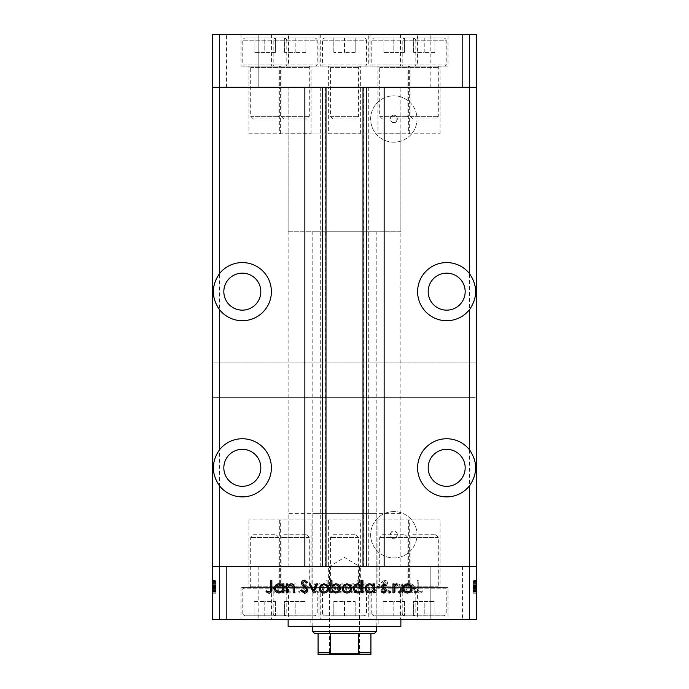 <?xml version="1.0" encoding="UTF-8"?>
<svg xmlns="http://www.w3.org/2000/svg" width="689" height="689" viewBox="0 0 689 689"><rect width="100%" height="100%" fill="white"/><g stroke="black" fill="none" stroke-linecap="round" stroke-linejoin="round"><path stroke-width="0.52" stroke-dasharray="3.44 2.58" d="M400.869 133.106L288.131 133.106L288.131 87.296L400.869 87.296L288.131 87.296L400.869 87.296L288.131 87.296L288.131 566.47L400.869 566.47L400.869 87.296L400.869 133.106L288.131 133.106L400.869 133.106L400.869 231.754L288.131 231.754L288.131 133.106L400.869 133.106M408.37 133.804L440.082 133.804L408.37 133.804L408.37 87.296L440.082 87.296L408.37 87.296L408.37 66.161L440.082 66.161L408.37 66.161M440.082 133.804L440.082 66.161M328.644 133.804L360.356 133.804L328.644 133.804L328.644 87.296L360.356 87.296L328.644 87.296L328.644 66.161L360.356 66.161L328.644 66.161M360.356 133.804L360.356 66.161M248.918 133.804L280.63 133.804L248.918 133.804L248.918 87.296L280.63 87.296L248.918 87.296L248.918 66.161L280.63 66.161L248.918 66.161M280.63 133.804L280.63 66.161M279.346 133.804L311.058 133.804L279.346 133.804L279.346 87.296L311.058 87.296L279.346 87.296L279.346 66.161L311.058 66.161L279.346 66.161M311.058 133.804L311.058 66.161M377.942 133.804L409.654 133.804L377.942 133.804L377.942 87.296L409.654 87.296L377.942 87.296L377.942 66.161L409.654 66.161L377.942 66.161M409.654 133.804L409.654 66.161M417.577 34.45L370.01 34.45L417.577 34.45L417.577 66.161L370.01 66.161L417.577 66.161M370.01 34.45L370.01 66.161M318.99 34.45L271.423 34.45L318.99 34.45L318.99 66.161L271.423 66.161L318.99 66.161M271.423 34.45L271.423 66.161M288.562 34.45L240.995 34.45L288.562 34.45L288.562 66.161L240.995 66.161L288.562 66.161M240.995 34.45L240.995 66.161M368.279 34.45L320.721 34.45L368.279 34.45L368.279 66.161L320.721 66.161L368.279 66.161M320.721 34.45L320.721 66.161M448.005 34.45L400.438 34.45L448.005 34.45L448.005 66.161L400.438 66.161L448.005 66.161M400.438 34.45L400.438 66.161M226.466 87.296L226.466 34.45L258.177 34.45L226.466 34.45L258.177 34.45L226.466 34.45L226.466 87.296L258.177 87.296L258.177 34.45L258.177 87.296L226.466 87.296M430.823 87.296L430.823 34.45L462.534 34.45L430.823 34.45L462.534 34.45L430.823 34.45L430.823 87.296L462.534 87.296L462.534 34.45L462.534 87.296L430.823 87.296M219.421 362.113L212.376 362.113L212.376 87.296L219.421 87.296L219.421 362.113L476.624 362.113L476.624 87.296L212.376 87.296L212.376 34.45L476.624 34.45L476.624 87.296L469.579 87.296L469.579 34.45M469.579 362.113L469.579 87.296L219.421 87.296L219.421 34.45M242.321 273.154A18.5 18.5 0 0 0 223.83 291.654A18.5 18.5 0 0 0 242.321 310.145A18.5 18.5 0 0 0 260.821 291.654A18.5 18.5 0 0 0 242.321 273.154M446.679 273.154A18.5 18.5 0 0 0 428.179 291.654A18.5 18.5 0 0 0 446.679 310.145A18.5 18.5 0 0 0 465.17 291.654A18.5 18.5 0 0 0 446.679 273.154M446.679 449.314A18.5 18.5 0 0 0 428.179 467.814A18.5 18.5 0 0 0 446.679 486.313A18.5 18.5 0 0 0 465.17 467.814A18.5 18.5 0 0 0 446.679 449.314M242.321 449.314A18.5 18.5 0 0 0 223.83 467.814A18.5 18.5 0 0 0 242.321 486.313A18.5 18.5 0 0 0 260.821 467.814A18.5 18.5 0 0 0 242.321 449.314M242.321 438.747A29.067 29.067 0 0 0 213.254 467.814A29.067 29.067 0 0 0 242.321 496.881A29.067 29.067 0 0 0 271.388 467.814A29.067 29.067 0 0 0 242.321 438.747M242.321 262.587A29.067 29.067 0 0 0 213.254 291.654A29.067 29.067 0 0 0 242.321 320.721A29.067 29.067 0 0 0 271.388 291.654A29.067 29.067 0 0 0 242.321 262.587M446.679 262.587A29.067 29.067 0 0 0 417.612 291.654A29.067 29.067 0 0 0 446.679 320.721A29.067 29.067 0 0 0 475.746 291.654A29.067 29.067 0 0 0 446.679 262.587M446.679 438.747A29.067 29.067 0 0 0 417.612 467.814A29.067 29.067 0 0 0 446.679 496.881A29.067 29.067 0 0 0 475.746 467.814A29.067 29.067 0 0 0 446.679 438.747M311.058 87.296L279.346 87.296L311.058 87.296M409.654 87.296L377.942 87.296L409.654 87.296M440.082 87.296L408.37 87.296L440.082 87.296M360.356 87.296L328.644 87.296L360.356 87.296M280.63 87.296L248.918 87.296L280.63 87.296M280.63 519.962L248.918 519.962L280.63 519.962L280.63 566.47L248.918 566.47L280.63 566.47L280.63 587.605L248.918 587.605L280.63 587.605M248.918 519.962L248.918 587.605M360.356 519.962L328.644 519.962L360.356 519.962L360.356 566.47L328.644 566.47L360.356 566.47L360.356 587.605L328.644 587.605L360.356 587.605M328.644 519.962L328.644 587.605M440.082 519.962L408.37 519.962L440.082 519.962L440.082 566.47L408.37 566.47L440.082 566.47L440.082 587.605L408.37 587.605L440.082 587.605M408.37 519.962L408.37 587.605M409.654 519.962L377.942 519.962L409.654 519.962L409.654 566.47L377.942 566.47L409.654 566.47L409.654 587.605L377.942 587.605L409.654 587.605M377.942 519.962L377.942 587.605M311.058 519.962L279.346 519.962L311.058 519.962L311.058 566.47L279.346 566.47L311.058 566.47L311.058 587.605L279.346 587.605L311.058 587.605M279.346 519.962L279.346 587.605M326 87.296L384.135 87.296L384.135 566.47L304.865 566.47L304.865 87.296L326 87.296M393.824 122.53A3.523 3.523 0 0 1 390.301 119.008A3.523 3.523 0 0 1 393.824 115.485C389.707 114.029 389.707 123.994 393.824 122.53C398.001 123.891 397.975 114.098 393.824 115.485A3.523 3.523 0 0 1 397.346 119.008A3.523 3.523 0 0 1 393.824 122.53M393.824 538.281A3.523 3.523 0 0 1 390.301 534.759A3.523 3.523 0 0 1 393.824 531.236C389.707 529.772 389.707 539.745 393.824 538.281C398.001 539.642 397.975 529.841 393.824 531.236A3.523 3.523 0 0 1 397.346 534.759A3.523 3.523 0 0 1 393.824 538.281M393.824 511.574A23.185 23.185 0 0 0 370.639 534.759A23.185 23.185 0 0 0 393.824 557.944A23.185 23.185 0 0 0 417.009 534.759A23.185 23.185 0 0 0 393.824 511.574A23.185 23.185 0 0 0 370.639 534.759A23.185 23.185 0 0 0 393.824 557.944A23.185 23.185 0 0 0 417.009 534.759A23.185 23.185 0 0 0 393.824 511.574M393.824 142.192A23.185 23.185 0 0 1 370.639 119.008A23.185 23.185 0 0 1 393.824 95.823A23.185 23.185 0 0 1 417.009 119.008A23.185 23.185 0 0 1 393.824 142.192A23.185 23.185 0 0 1 370.639 119.008A23.185 23.185 0 0 1 393.824 95.823A23.185 23.185 0 0 1 417.009 119.008A23.185 23.185 0 0 1 393.824 142.192M219.421 397.346L212.376 397.346L212.376 362.113L476.624 362.113L476.624 397.346L212.376 397.346L212.376 566.47L219.421 566.47L219.421 397.346L469.579 397.346L469.579 619.316L476.624 619.316L476.624 566.47L469.579 566.47L476.624 566.47L476.624 397.346L469.579 397.346M219.421 619.316L212.376 619.316L212.376 566.47L469.579 566.47L219.421 566.47L219.421 619.316L469.579 619.316M400.869 566.47L288.131 566.47L400.869 566.47L288.131 566.47L288.131 513.615L400.869 513.615L400.869 566.47M368.727 87.296L368.727 566.47M320.273 87.296L320.273 566.47M376.211 513.615L312.789 513.615L376.211 513.615L376.211 619.316L312.789 619.316L376.211 619.316M312.789 513.615L312.789 619.316M378.855 619.316L310.145 619.316L378.855 619.316L378.855 626.361L310.145 626.361L378.855 626.361M310.145 619.316L310.145 626.361M400.869 619.316L288.131 619.316L400.869 619.316M280.63 566.47L248.918 566.47L280.63 566.47M360.356 566.47L328.644 566.47L360.356 566.47M440.082 566.47L408.37 566.47L440.082 566.47M409.654 566.47L377.942 566.47L409.654 566.47M311.058 566.47L279.346 566.47L311.058 566.47M318.99 587.605L271.423 587.605L318.99 587.605L318.99 619.316L271.423 619.316L318.99 619.316M271.423 587.605L271.423 619.316M417.577 587.605L370.01 587.605L417.577 587.605L417.577 619.316L370.01 619.316L417.577 619.316M370.01 587.605L370.01 619.316M448.005 587.605L400.438 587.605L448.005 587.605L448.005 619.316L400.438 619.316L448.005 619.316M400.438 587.605L400.438 619.316M368.279 587.605L320.721 587.605L368.279 587.605L368.279 619.316L320.721 619.316L368.279 619.316M320.721 587.605L320.721 619.316M288.562 587.605L240.995 587.605L288.562 587.605L288.562 619.316L240.995 619.316L288.562 619.316M240.995 587.605L240.995 619.316M462.534 566.47L462.534 619.316L430.823 619.316L462.534 619.316L430.823 619.316L462.534 619.316L462.534 566.47L430.823 566.47L430.823 619.316L430.823 566.47L462.534 566.47M258.177 566.47L258.177 619.316L226.466 619.316L258.177 619.316L226.466 619.316L258.177 619.316L258.177 566.47L226.466 566.47L226.466 619.316L226.466 566.47L258.177 566.47M215.898 584.031L215.898 592.893L212.376 592.893L212.376 583.721L212.376 593.048L212.376 580.241L212.376 593.212L212.376 580.241L212.376 593.048L212.376 583.721L212.376 592.893L215.898 592.893L215.898 583.884L212.376 583.884L215.898 583.884L215.898 585.211L212.376 585.211L215.898 585.211L215.898 583.721L212.376 583.721L215.898 583.721L215.898 588.415L212.376 588.415L212.376 584.832L212.376 591.946L212.376 580.56L212.376 593.212L212.376 584.832L212.376 591.946L212.376 584.832L212.376 591.946L212.376 584.832L212.376 591.946L212.376 584.832L212.376 591.946L212.376 584.832L212.376 591.946L212.376 584.832L212.376 591.946L212.376 588.406L215.898 588.415L215.898 593.048L212.376 593.048L215.898 593.048L215.898 592.023L212.376 592.023L215.898 592.023L215.898 590.998L212.376 590.998L215.898 590.998L215.898 593.048L215.898 585.211L212.376 585.211L215.898 585.211L215.898 583.721L212.376 584.031M473.102 584.031L473.102 592.893L476.624 592.893L476.624 583.721L476.624 593.048L476.624 580.241L476.624 593.212L476.624 580.241L476.624 593.048L476.624 583.721L476.624 592.893L473.102 592.893L473.102 583.884L476.624 583.884L473.102 583.884L473.102 585.211L476.624 585.211L473.102 585.211L473.102 583.721L476.624 583.721L473.102 583.721L473.102 588.415L476.624 588.415L476.624 584.832L476.624 591.946L476.624 580.56L476.624 593.212L476.624 584.832L476.624 591.946L476.624 584.832L476.624 591.946L476.624 584.832L476.624 591.946L476.624 584.832L476.624 591.946L476.624 584.832L476.624 591.946L476.624 584.832L476.624 591.946L476.624 588.406L473.102 588.415L473.102 593.048L476.624 593.048L473.102 593.048L473.102 592.023L476.624 592.023L473.102 592.023L473.102 590.998L476.624 590.998L473.102 590.998L473.102 593.048L473.102 585.211L476.624 585.211L473.102 585.211L473.102 583.721L476.624 584.031M401.48 592.893L402.591 592.893L402.591 583.884L401.48 583.884L401.48 585.504L398.053 583.721C395.572 584.126 394.452 585.641 394.685 588.294L394.685 592.893L395.787 592.893L395.925 586.606L398.251 584.832L401.308 587.217L401.48 592.893L402.591 592.893L402.591 583.884L401.48 583.884L401.48 585.504L398.053 583.721C395.572 584.126 394.452 585.641 394.685 588.294L394.685 592.893L395.787 592.893L395.925 586.606L398.251 584.832L401.308 587.217L401.48 592.893M381.086 589.87C381.336 591.937 382.516 593.048 384.608 593.212L388.363 590.516L387.321 589.887L384.608 591.946L382.197 589.853L382.636 588.647L386.882 585.004L387.571 583.127C387.382 581.318 386.365 580.362 384.531 580.241L381.25 582.334L382.249 583.092L384.651 581.507L386.46 583.075L381.086 589.87C381.336 591.937 382.516 593.048 384.608 593.212L388.363 590.516L387.321 589.887L384.608 591.946L382.197 589.853L382.636 588.647L386.882 585.004L387.571 583.127C387.382 581.318 386.365 580.362 384.531 580.241L381.25 582.334L382.249 583.092L384.651 581.507L386.46 583.075L381.086 589.87M375.557 592.893L379.82 583.884L378.623 583.884L375.634 590.439L372.646 583.884L371.44 583.884L375.557 592.893L379.82 583.884L378.623 583.884L375.634 590.439L372.646 583.884L371.44 583.884L375.557 592.893M369.709 588.415L368.469 585.211L365.032 583.721L361.613 585.211L360.381 588.415C360.64 591.265 362.19 592.807 365.032 593.048C367.883 592.816 369.442 591.265 369.709 588.415L368.469 585.211L365.032 583.721L361.613 585.211L360.381 588.415C360.64 591.265 362.19 592.807 365.032 593.048C367.883 592.816 369.442 591.265 369.709 588.415M346.782 588.415L345.542 585.211L342.114 583.721L338.687 585.211L337.455 588.415C337.713 591.265 339.272 592.807 342.114 593.048C344.965 592.816 346.515 591.265 346.782 588.415L345.542 585.211L342.114 583.721L338.687 585.211L337.455 588.415C337.713 591.265 339.272 592.807 342.114 593.048C344.965 592.816 346.515 591.265 346.782 588.415M315.476 585.547L315.476 583.884L314.373 583.884L314.373 592.893L315.476 592.893L315.476 591.334L319.162 593.048C322.021 592.79 323.589 591.222 323.856 588.363C323.563 585.521 321.987 583.971 319.128 583.721L315.476 585.547L315.476 583.884L314.373 583.884L314.373 592.893L315.476 592.893L315.476 591.334L319.162 593.048C322.021 592.79 323.589 591.222 323.856 588.363C323.563 585.521 321.987 583.971 319.128 583.721L315.476 585.547M273.507 593.048L274.532 592.023L273.507 590.998L272.474 592.023L273.507 593.048L274.532 592.023L273.507 590.998L272.474 592.023L273.507 593.048M286.228 588.415L284.996 585.211L281.56 583.721L278.141 585.211L276.9 588.415C277.167 591.265 278.718 592.807 281.56 593.048C284.411 592.816 285.969 591.265 286.228 588.415L284.996 585.211L281.56 583.721L278.141 585.211L276.9 588.415C277.167 591.265 278.718 592.807 281.56 593.048C284.411 592.816 285.969 591.265 286.228 588.415M289.475 593.048L290.5 592.023L289.475 590.998L288.441 592.023L289.475 593.048L290.5 592.023L289.475 590.998L288.441 592.023L289.475 593.048M294.926 592.893L296.029 592.893L296.029 583.884L294.926 583.884L294.926 585.211L292.73 583.721L291.766 584.031L292.369 584.987L292.937 584.832L294.728 586.77L294.926 592.893L296.029 592.893L296.029 583.884L294.926 583.884L294.926 585.211L292.73 583.721L291.766 584.031L294.728 586.77L294.926 592.893M299.276 593.048L300.301 592.023L299.276 590.998L298.242 592.023L299.276 593.048L300.301 592.023L299.276 590.998L298.242 592.023L299.276 593.048M307.415 586.089L305.141 583.721L302.833 585.004L303.582 585.779L305.141 584.832L306.312 586.046L303.091 589.052L302.669 590.447L305.313 593.048L307.888 591.834L307.156 590.998L305.373 591.946L303.78 590.49L307.001 587.476L307.415 586.089L305.141 583.721L302.833 585.004L303.582 585.779L305.141 584.832L306.312 586.046L303.091 589.052L302.669 590.447L305.313 593.048L307.888 591.834L307.156 590.998L305.373 591.946L303.78 590.49L307.001 587.476L307.415 586.089M327.18 585.624L327.18 580.241L326.069 580.241L326.069 592.893L327.18 592.893L327.18 591.334L330.858 593.048C333.726 592.79 335.285 591.222 335.56 588.363C335.259 585.521 333.683 583.971 330.823 583.721L327.18 585.624L327.18 580.241L326.069 580.241L326.069 592.893L327.18 592.893L327.18 591.334L330.858 593.048C333.726 592.79 335.285 591.222 335.56 588.363C335.259 585.521 333.683 583.971 330.823 583.721L327.18 585.624M357.057 591.222L357.057 592.893L358.168 592.893L358.168 580.241L357.057 580.241L357.057 585.512L353.379 583.721C350.52 583.988 348.953 585.547 348.677 588.406C348.97 591.257 350.555 592.798 353.414 593.048L357.057 591.222L357.057 592.893L358.168 592.893L358.168 580.241L357.057 580.241L357.057 585.512L353.379 583.721C350.52 583.988 348.953 585.547 348.677 588.406C348.97 591.257 350.555 592.798 353.414 593.048L357.057 591.222M406.226 585.547L406.226 583.884L405.115 583.884L405.115 592.893L406.226 592.893L406.226 591.334L409.903 593.048C412.771 592.79 414.339 591.222 414.606 588.363C414.313 585.521 412.728 583.971 409.869 583.721L406.226 585.547L406.226 583.884L405.115 583.884L405.115 592.893L406.226 592.893L406.226 591.334L409.903 593.048C412.771 592.79 414.339 591.222 414.606 588.363C414.313 585.521 412.728 583.971 409.869 583.721L406.226 585.547M419.945 591.946C418.516 591.489 417.947 590.43 418.24 588.768L418.24 580.56L417.138 580.56L417.138 588.888C416.793 591.36 417.758 592.798 420.006 593.212L422.986 591.782L422.331 590.835L419.945 591.946C418.516 591.489 417.947 590.43 418.24 588.768L418.24 580.56L417.138 580.56L417.138 588.888C416.793 591.36 417.758 592.798 420.006 593.212L422.986 591.782L422.331 590.835L419.945 591.946M288.131 626.361L400.869 626.361M400.869 513.615L288.131 513.615M281.568 591.946C279.398 591.765 278.21 590.585 278.012 588.415C278.21 586.244 279.398 585.047 281.568 584.832C283.739 585.047 284.927 586.244 285.125 588.415C284.919 590.585 283.739 591.765 281.568 591.946C279.398 591.765 278.21 590.585 278.012 588.415C278.21 586.244 279.398 585.047 281.568 584.832C283.739 585.047 284.927 586.244 285.125 588.415C284.919 590.585 283.739 591.765 281.568 591.946M319.119 591.946C316.897 591.773 315.683 590.594 315.476 588.406C315.674 586.193 316.888 585.004 319.11 584.832C321.298 585.013 322.512 586.193 322.753 588.372C322.512 590.551 321.298 591.739 319.119 591.946C316.897 591.773 315.683 590.594 315.476 588.406C315.674 586.193 316.888 585.004 319.11 584.832C321.298 585.013 322.512 586.193 322.753 588.372C322.512 590.551 321.298 591.739 319.119 591.946M330.815 591.946C328.601 591.773 327.387 590.594 327.18 588.406C327.378 586.193 328.584 585.004 330.806 584.832C333.002 585.013 334.217 586.193 334.449 588.372C334.208 590.551 333.002 591.739 330.815 591.946C328.601 591.773 327.387 590.594 327.18 588.406C327.378 586.193 328.584 585.004 330.806 584.832C333.002 585.013 334.217 586.193 334.449 588.372C334.208 590.551 333.002 591.739 330.815 591.946M342.114 591.946C339.944 591.765 338.764 590.585 338.557 588.415C338.764 586.244 339.944 585.047 342.114 584.832C344.285 585.047 345.473 586.244 345.671 588.415C345.473 590.585 344.285 591.765 342.114 591.946C339.944 591.765 338.764 590.585 338.557 588.415C338.764 586.244 339.944 585.047 342.114 584.832C344.285 585.047 345.473 586.244 345.671 588.415C345.473 590.585 344.285 591.765 342.114 591.946M353.405 584.832C355.627 584.995 356.842 586.175 357.057 588.372C356.859 590.576 355.645 591.773 353.423 591.946C351.235 591.765 350.021 590.585 349.788 588.406C350.021 586.227 351.226 585.039 353.405 584.832C355.627 584.995 356.842 586.175 357.057 588.372C356.859 590.576 355.645 591.773 353.423 591.946C351.235 591.765 350.021 590.585 349.788 588.406C350.021 586.227 351.226 585.039 353.405 584.832M365.041 591.946C362.87 591.765 361.682 590.585 361.484 588.415C361.682 586.244 362.87 585.047 365.041 584.832C367.211 585.047 368.4 586.244 368.598 588.415C368.4 590.585 367.211 591.765 365.041 591.946C362.87 591.765 361.682 590.585 361.484 588.415C361.682 586.244 362.87 585.047 365.041 584.832C367.211 585.047 368.4 586.244 368.598 588.415C368.4 590.585 367.211 591.765 365.041 591.946M409.869 591.946C407.647 591.773 406.432 590.594 406.226 588.406C406.424 586.193 407.638 585.004 409.86 584.832C412.048 585.013 413.262 586.193 413.495 588.372C413.262 590.551 412.048 591.739 409.869 591.946C407.647 591.773 406.432 590.594 406.226 588.406C406.424 586.193 407.638 585.004 409.86 584.832C412.048 585.013 413.262 586.193 413.495 588.372C413.262 590.551 412.048 591.739 409.869 591.946M414.468 592.023L415.493 590.998L416.526 592.023L415.493 593.048L414.468 592.023M404.004 585.211L407.44 583.721L410.859 585.211L412.1 588.415C411.833 591.265 410.282 592.807 407.44 593.048C404.589 592.816 403.031 591.265 402.772 588.415L404.004 585.211M407.432 591.946C409.602 591.765 410.79 590.585 410.988 588.415C410.79 586.244 409.602 585.047 407.432 584.832C405.261 585.047 404.073 586.244 403.875 588.415C404.081 590.585 405.261 591.765 407.432 591.946M398.5 592.023L399.525 590.998L400.559 592.023L399.525 593.048L398.5 592.023M392.971 592.893L392.971 583.884L394.074 583.884L394.074 585.211L396.27 583.721L397.234 584.031L394.272 586.77L394.074 592.893L392.971 592.893M388.699 592.023L389.724 590.998L390.758 592.023L389.724 593.048L388.699 592.023M383.859 583.721L386.167 585.004L385.418 585.779L383.859 584.832L382.688 586.046L385.909 589.052L386.331 590.447L383.687 593.048L381.112 591.834L381.844 590.998L383.627 591.946L385.22 590.49L381.999 587.476L381.585 586.089L383.859 583.721M373.524 583.884L374.627 583.884L374.627 592.893L373.524 592.893L373.524 591.334L369.838 593.048C366.979 592.79 365.411 591.222 365.144 588.363C365.437 585.521 367.013 583.971 369.872 583.721L373.524 585.547L373.524 583.884M369.881 591.946C372.103 591.773 373.317 590.594 373.524 588.406C373.326 586.193 372.112 585.004 369.89 584.832C367.702 585.013 366.488 586.193 366.247 588.372C366.488 590.551 367.702 591.739 369.881 591.946M361.82 580.241L362.931 580.241L362.931 592.893L361.82 592.893L361.82 591.334L358.142 593.048C355.274 592.79 353.715 591.222 353.44 588.363C353.741 585.521 355.317 583.971 358.177 583.721L361.82 585.624L361.82 580.241M358.185 591.946C360.399 591.773 361.613 590.594 361.82 588.406C361.622 586.193 360.416 585.004 358.194 584.832C355.998 585.013 354.783 586.193 354.551 588.372C354.792 590.551 355.998 591.739 358.185 591.946M343.458 585.211L346.886 583.721L350.313 585.211L351.545 588.415C351.287 591.265 349.728 592.807 346.886 593.048C344.035 592.816 342.485 591.265 342.218 588.415L343.458 585.211M346.886 591.946C349.056 591.765 350.236 590.585 350.443 588.415C350.236 586.244 349.056 585.047 346.886 584.832C344.715 585.047 343.527 586.244 343.329 588.415C343.527 590.585 344.715 591.765 346.886 591.946M331.943 592.893L330.832 592.893L330.832 580.241L331.943 580.241L331.943 585.512L335.621 583.721C338.48 583.988 340.047 585.547 340.323 588.406C340.03 591.257 338.445 592.798 335.586 593.048L331.943 591.222L331.943 592.893M335.595 584.832C333.373 584.995 332.158 586.175 331.943 588.372C332.141 590.576 333.355 591.773 335.577 591.946C337.765 591.765 338.979 590.585 339.212 588.406C338.979 586.227 337.774 585.039 335.595 584.832M320.531 585.211L323.968 583.721L327.387 585.211L328.619 588.415C328.36 591.265 326.81 592.807 323.968 593.048C321.117 592.816 319.558 591.265 319.291 588.415L320.531 585.211M323.959 591.946C326.13 591.765 327.318 590.585 327.516 588.415C327.318 586.244 326.13 585.047 323.959 584.832C321.789 585.047 320.6 586.244 320.402 588.415C320.6 590.585 321.789 591.765 323.959 591.946M313.288 592.893L309.18 583.884L310.377 583.884L313.366 590.439L316.354 583.884L317.56 583.884L313.288 592.893M304.392 593.212L300.637 590.516L301.679 589.887L304.392 591.946L306.803 589.853L306.364 588.647L302.118 585.004L301.429 583.127C301.618 581.318 302.635 580.362 304.469 580.241L307.75 582.334L306.751 583.092L304.349 581.507L302.54 583.075L307.914 589.87C307.664 591.937 306.484 593.048 304.392 593.212M286.409 592.893L286.409 583.884L287.52 583.884L287.52 585.504L290.947 583.721C293.428 584.126 294.548 585.641 294.315 588.294L294.315 592.893L293.213 592.893L293.075 586.606L290.749 584.832L287.692 587.217L287.52 592.893L286.409 592.893M282.774 583.884L283.885 583.884L283.885 592.893L282.774 592.893L282.774 591.334L279.097 593.048C276.229 592.79 274.661 591.222 274.394 588.363C274.687 585.521 276.272 583.971 279.131 583.721L282.774 585.547L282.774 583.884M279.131 591.946C281.353 591.773 282.568 590.594 282.774 588.406C282.576 586.193 281.362 585.004 279.14 584.832C276.952 585.013 275.738 586.193 275.505 588.372C275.738 590.551 276.952 591.739 279.131 591.946M270.76 588.768L270.76 580.56L271.862 580.56L271.862 588.888C272.207 591.36 271.242 592.798 268.994 593.212L266.014 591.782L266.669 590.835L269.054 591.946C270.484 591.489 271.053 590.43 270.76 588.768M473.102 586.046L473.102 593.048L473.102 588.406L476.624 588.415L473.102 588.415L473.102 584.832L476.624 584.832L473.102 584.832L476.624 584.832L473.102 584.832L473.102 586.046L476.624 586.046M473.102 590.49L473.102 583.721L473.102 593.048L473.102 588.363L473.102 591.946L476.624 591.946L473.102 591.946L473.102 590.49L476.624 590.49M473.102 592.023L476.624 592.023L473.102 592.023M473.102 585.779L473.102 593.048L476.624 593.048L473.102 593.048L476.624 593.048L473.102 593.048L476.624 593.048L473.102 593.048L473.102 588.363L476.624 588.363L473.102 588.372L473.102 583.721L476.624 583.721L473.102 583.721L473.102 585.004L476.624 584.987L473.102 585.004L473.102 585.779L476.624 585.779M473.102 586.77L476.624 586.77M473.102 590.998L476.624 590.998L473.102 590.998M473.102 586.856L476.624 586.856M473.102 587.786L476.624 587.786M473.102 589.052L476.624 589.052M473.102 590.447L476.624 590.447L473.102 590.439L473.102 583.884L476.624 583.884L473.102 583.884L476.624 583.884L473.102 583.884L473.102 590.439M473.102 591.834L476.624 591.834M473.102 591.222L473.102 581.507L473.102 593.212L473.102 583.721L473.102 591.946L473.102 584.832L473.102 589.638L476.624 589.638L473.102 589.638L473.102 592.893L476.624 592.893L473.102 592.893L476.624 592.893L473.102 592.893L476.624 592.893L473.102 592.893L473.102 580.241L476.624 580.241L473.102 580.241L476.624 580.241L473.102 580.241L473.102 585.512L476.624 585.512L473.102 585.504L473.102 583.721L476.624 583.721L473.102 583.721L473.102 585.211L473.102 583.721L476.624 583.721L473.102 583.721L473.102 588.406L476.624 588.406L473.102 588.406L473.102 584.832L473.102 588.372L476.624 588.363L473.102 588.372L473.102 591.946L476.624 591.946L473.102 591.946L473.102 588.406L476.624 588.415L473.102 588.415L473.102 593.048L473.102 585.211L476.624 585.211L473.102 585.211L473.102 591.946L473.102 584.832L476.624 584.832L473.102 584.832L473.102 588.415L476.624 588.415L473.102 588.406L473.102 593.048L476.624 593.048L473.102 593.048L473.102 591.222L476.624 591.222M473.102 588.707L476.624 588.707M473.102 587.476L476.624 587.476M473.102 586.089L476.624 586.089M473.102 591.334L473.102 583.721L473.102 592.893L473.102 583.721L473.102 592.893L473.102 583.884L473.102 592.893L473.102 591.334L476.624 591.334M473.102 585.547L476.624 585.547L473.102 585.547M473.102 585.624L476.624 585.624M473.102 590.835L473.102 591.946L476.624 591.946L473.102 591.946L476.624 591.946L473.102 591.946L473.102 588.406L476.624 588.415L473.102 588.415L476.624 588.415L473.102 588.415L473.102 584.832L476.624 584.832L473.102 584.832L476.624 584.832L473.102 584.832L473.102 588.372L476.624 588.372L473.102 588.363L473.102 591.946L476.624 591.946L473.102 591.946L473.102 580.56L476.624 580.56L473.102 580.56L473.102 593.212L476.624 593.212L473.102 593.212L473.102 591.782L476.624 591.782L473.102 591.765L473.102 590.835L476.624 590.835M473.102 585.211L476.624 585.211M473.102 592.893L476.624 592.893L473.102 592.893M473.102 583.884L476.624 583.884L473.102 583.884M473.102 590.516L476.624 590.516M473.102 589.887L476.624 589.887L473.102 589.862M473.102 588.647L476.624 588.647L473.102 588.656M473.102 585.004L476.624 585.004M473.102 580.241L473.102 583.092L476.624 583.127L473.102 583.092L473.102 580.241L476.624 580.241M473.102 582.334L476.624 582.334M473.102 581.507L476.624 581.507M473.102 583.075L476.624 583.075M473.102 584.668L476.624 584.668M473.102 585.891L476.624 585.891M473.102 583.721L476.624 583.721L473.102 583.721M473.102 586.606L476.624 586.606M473.102 587.217L476.624 587.217M473.102 593.048L476.624 593.048M473.102 588.406L476.624 588.406M473.102 588.372L476.624 588.372M215.898 586.046L215.898 593.048L215.898 588.406L212.376 588.415L215.898 588.415L215.898 584.832L212.376 584.832L215.898 584.832L212.376 584.832L215.898 584.832L215.898 586.046L212.376 586.046M215.898 590.49L215.898 583.721L215.898 593.048L215.898 588.363L215.898 591.946L212.376 591.946L215.898 591.946L215.898 590.49L212.376 590.49M215.898 592.023L212.376 592.023L215.898 592.023M215.898 585.779L215.898 593.048L212.376 593.048L215.898 593.048L212.376 593.048L215.898 593.048L212.376 593.048L215.898 593.048L215.898 588.363L212.376 588.363L215.898 588.372L215.898 583.721L212.376 583.721L215.898 583.721L215.898 585.004L212.376 584.987L215.898 585.004L215.898 585.779L212.376 585.779M215.898 586.77L212.376 586.77M215.898 590.998L212.376 590.998L215.898 590.998M215.898 586.856L212.376 586.856M215.898 587.786L212.376 587.786M215.898 589.052L212.376 589.052M215.898 590.447L212.376 590.447L215.898 590.439L215.898 583.884L212.376 583.884L215.898 583.884L212.376 583.884L215.898 583.884L215.898 590.439M215.898 591.834L212.376 591.834M215.898 591.222L215.898 581.507L215.898 593.212L215.898 583.721L215.898 591.946L215.898 584.832L215.898 589.638L212.376 589.638L215.898 589.638L215.898 592.893L212.376 592.893L215.898 592.893L212.376 592.893L215.898 592.893L212.376 592.893L215.898 592.893L215.898 580.241L212.376 580.241L215.898 580.241L212.376 580.241L215.898 580.241L215.898 585.512L212.376 585.512L215.898 585.504L215.898 583.721L212.376 583.721L215.898 583.721L215.898 585.211L215.898 583.721L212.376 583.721L215.898 583.721L215.898 588.406L212.376 588.406L215.898 588.406L215.898 584.832L215.898 588.372L212.376 588.363L215.898 588.372L215.898 591.946L212.376 591.946L215.898 591.946L215.898 588.406L212.376 588.415L215.898 588.415L215.898 593.048L215.898 585.211L212.376 585.211L215.898 585.211L215.898 591.946L215.898 584.832L212.376 584.832L215.898 584.832L215.898 588.415L212.376 588.415L215.898 588.406L215.898 593.048L212.376 593.048L215.898 593.048L215.898 591.222L212.376 591.222M215.898 588.707L212.376 588.707M215.898 587.476L212.376 587.476M215.898 586.089L212.376 586.089M215.898 591.334L215.898 583.721L215.898 592.893L215.898 583.721L215.898 592.893L215.898 583.884L215.898 592.893L215.898 591.334L212.376 591.334M215.898 585.547L212.376 585.547L215.898 585.547M215.898 585.624L212.376 585.624M215.898 590.835L215.898 591.946L212.376 591.946L215.898 591.946L212.376 591.946L215.898 591.946L215.898 588.406L212.376 588.415L215.898 588.415L212.376 588.415L215.898 588.415L215.898 584.832L212.376 584.832L215.898 584.832L212.376 584.832L215.898 584.832L215.898 588.372L212.376 588.372L215.898 588.363L215.898 591.946L212.376 591.946L215.898 591.946L215.898 580.56L212.376 580.56L215.898 580.56L215.898 593.212L212.376 593.212L215.898 593.212L215.898 591.782L212.376 591.782L215.898 591.765L215.898 590.835L212.376 590.835M215.898 585.211L212.376 585.211M215.898 592.893L212.376 592.893L215.898 592.893M215.898 583.884L212.376 583.884L215.898 583.884M215.898 590.516L212.376 590.516M215.898 589.887L212.376 589.887L215.898 589.862M215.898 588.647L212.376 588.647L215.898 588.656M215.898 585.004L212.376 585.004M215.898 580.241L215.898 583.092L212.376 583.127L215.898 583.092L215.898 580.241L212.376 580.241M215.898 582.334L212.376 582.334M215.898 581.507L212.376 581.507M215.898 583.075L212.376 583.075M215.898 584.668L212.376 584.668M215.898 585.891L212.376 585.891M215.898 583.721L212.376 583.721L215.898 583.721M215.898 586.606L212.376 586.606M215.898 587.217L212.376 587.217M215.898 593.048L212.376 593.048M215.898 588.406L212.376 588.406M215.898 588.372L212.376 588.372M253.397 534.759L276.16 534.759L253.397 534.759L250.684 537.472L250.684 586.201A1.412 1.412 0 0 1 249.272 587.605L280.277 587.605L249.272 587.605M276.16 534.759L278.873 537.472L278.873 586.201A1.412 1.412 0 0 0 280.277 587.605M278.873 537.472L250.684 537.472L278.873 537.472M285.599 587.605L243.958 587.605L285.599 587.605L286.796 588.802L242.761 588.802L242.761 612.977L286.796 612.977L242.761 612.977A2.816 2.816 0 0 0 245.577 615.794L283.98 615.794L245.577 615.794M243.958 587.605L242.761 588.802L286.796 588.802L286.796 612.977A2.816 2.816 0 0 1 283.98 615.794M264.774 615.794L254.095 615.794L275.454 615.794L264.774 615.794L264.774 601.419L275.454 601.419L264.774 601.419L264.774 615.794M275.454 601.419L275.454 615.794L275.454 601.419M254.095 601.419L264.774 601.419L254.095 601.419L254.095 615.794L254.095 601.419M412.84 534.759L435.603 534.759L412.84 534.759L410.127 537.472L410.127 586.201A1.412 1.412 0 0 1 408.723 587.605L439.728 587.605L408.723 587.605M435.603 534.759L438.316 537.472L438.316 586.201A1.412 1.412 0 0 0 439.728 587.605M438.316 537.472L410.127 537.472L438.316 537.472M445.042 587.605L403.401 587.605L445.042 587.605L446.239 588.802L402.204 588.802L402.204 612.977L446.239 612.977L402.204 612.977A2.816 2.816 0 0 0 405.02 615.794L443.423 615.794L405.02 615.794M403.401 587.605L402.204 588.802L446.239 588.802L446.239 612.977A2.816 2.816 0 0 1 443.423 615.794M424.226 615.794L434.905 615.794L424.226 615.794L424.226 601.419L434.905 601.419L424.226 601.419L424.226 615.794M434.905 601.419L434.905 615.794L434.905 601.419M413.546 601.419L424.226 601.419L413.546 601.419L413.546 615.794L413.546 601.419M333.123 534.759L355.877 534.759L333.123 534.759L330.41 537.472L330.41 586.201A1.412 1.412 0 0 1 328.998 587.605L360.002 587.605L328.998 587.605M355.877 534.759L358.59 537.472L358.59 586.201A1.412 1.412 0 0 0 360.002 587.605M358.59 537.472L330.41 537.472L358.59 537.472M365.325 587.605L323.675 587.605L365.325 587.605L366.522 588.802L322.478 588.802L322.478 612.977L366.522 612.977L322.478 612.977A2.816 2.816 0 0 0 325.294 615.794L363.706 615.794L325.294 615.794M323.675 587.605L322.478 588.802L366.522 588.802L366.522 612.977A2.816 2.816 0 0 1 363.706 615.794M344.5 615.794L333.82 615.794L355.179 615.794L344.5 615.794L344.5 601.419L355.179 601.419L344.5 601.419L344.5 615.794M355.179 601.419L355.179 615.794L355.179 601.419M333.82 601.419L344.5 601.419L333.82 601.419L333.82 615.794L333.82 601.419M382.412 534.759L405.175 534.759L382.412 534.759L379.699 537.472L379.699 586.201A1.412 1.412 0 0 1 378.295 587.605L409.3 587.605L378.295 587.605M405.175 534.759L407.888 537.472L407.888 586.201A1.412 1.412 0 0 0 409.3 587.605M407.888 537.472L379.699 537.472L407.888 537.472M414.614 587.605L372.973 587.605L414.614 587.605L415.811 588.802L371.776 588.802L371.776 612.977L415.811 612.977L371.776 612.977A2.816 2.816 0 0 0 374.592 615.794L412.995 615.794L374.592 615.794M372.973 587.605L371.776 588.802L415.811 588.802L415.811 612.977A2.816 2.816 0 0 1 412.995 615.794M393.798 615.794L383.118 615.794L404.477 615.794L393.798 615.794L393.798 601.419L404.477 601.419L393.798 601.419L393.798 615.794M404.477 601.419L404.477 615.794L404.477 601.419M383.118 601.419L393.798 601.419L383.118 601.419L383.118 615.794L383.118 601.419M283.825 534.759L306.588 534.759L283.825 534.759L281.112 537.472L281.112 586.201A1.412 1.412 0 0 1 279.7 587.605L310.705 587.605L279.7 587.605M306.588 534.759L309.301 537.472L309.301 586.201A1.412 1.412 0 0 0 310.705 587.605M309.301 537.472L281.112 537.472L309.301 537.472M316.027 587.605L274.386 587.605L316.027 587.605L317.224 588.802L273.188 588.802L273.188 612.977L317.224 612.977L273.188 612.977A2.816 2.816 0 0 0 276.005 615.794L314.408 615.794L276.005 615.794M274.386 587.605L273.188 588.802L317.224 588.802L317.224 612.977A2.816 2.816 0 0 1 314.408 615.794M295.202 615.794L305.882 615.794L295.202 615.794L295.202 601.419L305.882 601.419L295.202 601.419L295.202 615.794M305.882 601.419L305.882 615.794L305.882 601.419M284.523 601.419L295.202 601.419L284.523 601.419L284.523 615.794L284.523 601.419M306.588 119.008L283.825 119.008L306.588 119.008L309.301 116.295L309.301 67.565A1.412 1.412 0 0 1 310.705 66.161L279.7 66.161L310.705 66.161M283.825 119.008L281.112 116.295L281.112 67.565A1.412 1.412 0 0 0 279.7 66.161M281.112 116.295L309.301 116.295L281.112 116.295M274.386 66.161L316.027 66.161L274.386 66.161L273.188 64.964L317.224 64.964L317.224 40.789L273.188 40.789L317.224 40.789A2.816 2.816 0 0 0 314.408 37.973L276.005 37.973L314.408 37.973M316.027 66.161L317.224 64.964L273.188 64.964L273.188 40.789A2.816 2.816 0 0 1 276.005 37.973M295.202 37.973L305.882 37.973L284.523 37.973L295.202 37.973L295.202 52.347L284.523 52.347L295.202 52.347L295.202 37.973M284.523 52.347L284.523 37.973L284.523 52.347M305.882 52.347L295.202 52.347L305.882 52.347L305.882 37.973L305.882 52.347M405.175 119.008L382.412 119.008L405.175 119.008L407.888 116.295L407.888 67.565A1.412 1.412 0 0 1 409.3 66.161L378.295 66.161L409.3 66.161M382.412 119.008L379.699 116.295L379.699 67.565A1.412 1.412 0 0 0 378.295 66.161M379.699 116.295L407.888 116.295L379.699 116.295M372.973 66.161L414.614 66.161L372.973 66.161L371.776 64.964L415.811 64.964L415.811 40.789L371.776 40.789L415.811 40.789A2.816 2.816 0 0 0 412.995 37.973L374.592 37.973L412.995 37.973M414.614 66.161L415.811 64.964L371.776 64.964L371.776 40.789A2.816 2.816 0 0 1 374.592 37.973M393.798 37.973L383.118 37.973L393.798 37.973L393.798 52.347L383.118 52.347L393.798 52.347L393.798 37.973M383.118 52.347L383.118 37.973L383.118 52.347M404.477 52.347L393.798 52.347L404.477 52.347L404.477 37.973L404.477 52.347M435.603 119.008L412.84 119.008L435.603 119.008L438.316 116.295L438.316 67.565A1.412 1.412 0 0 1 439.728 66.161L408.723 66.161L439.728 66.161M412.84 119.008L410.127 116.295L410.127 67.565A1.412 1.412 0 0 0 408.723 66.161M410.127 116.295L438.316 116.295L410.127 116.295M403.401 66.161L445.042 66.161L403.401 66.161L402.204 64.964L446.239 64.964L446.239 40.789L402.204 40.789L446.239 40.789A2.816 2.816 0 0 0 443.423 37.973L405.02 37.973L443.423 37.973M445.042 66.161L446.239 64.964L402.204 64.964L402.204 40.789A2.816 2.816 0 0 1 405.02 37.973M424.226 37.973L434.905 37.973L413.546 37.973L424.226 37.973L424.226 52.347L413.546 52.347L424.226 52.347L424.226 37.973M413.546 52.347L413.546 37.973L413.546 52.347M434.905 52.347L424.226 52.347L434.905 52.347L434.905 37.973L434.905 52.347M355.877 119.008L333.123 119.008L355.877 119.008L358.59 116.295L358.59 67.565A1.412 1.412 0 0 1 360.002 66.161L328.998 66.161L360.002 66.161M333.123 119.008L330.41 116.295L330.41 67.565A1.412 1.412 0 0 0 328.998 66.161M330.41 116.295L358.59 116.295L330.41 116.295M323.675 66.161L365.325 66.161L323.675 66.161L322.478 64.964L366.522 64.964L366.522 40.789L322.478 40.789L366.522 40.789A2.816 2.816 0 0 0 363.706 37.973L325.294 37.973L363.706 37.973M365.325 66.161L366.522 64.964L322.478 64.964L322.478 40.789A2.816 2.816 0 0 1 325.294 37.973M344.5 37.973L355.179 37.973L333.82 37.973L344.5 37.973L344.5 52.347L333.82 52.347L344.5 52.347L344.5 37.973M333.82 52.347L333.82 37.973L333.82 52.347M355.179 52.347L344.5 52.347L355.179 52.347L355.179 37.973L355.179 52.347M276.16 119.008L253.397 119.008L276.16 119.008L278.873 116.295L278.873 67.565A1.412 1.412 0 0 1 280.277 66.161L249.272 66.161L280.277 66.161M253.397 119.008L250.684 116.295L250.684 67.565A1.412 1.412 0 0 0 249.272 66.161M250.684 116.295L278.873 116.295L250.684 116.295M243.958 66.161L285.599 66.161L243.958 66.161L242.761 64.964L286.796 64.964L286.796 40.789L242.761 40.789L286.796 40.789A2.816 2.816 0 0 0 283.98 37.973L245.577 37.973L283.98 37.973M285.599 66.161L286.796 64.964L242.761 64.964L242.761 40.789A2.816 2.816 0 0 1 245.577 37.973M264.774 37.973L254.095 37.973L264.774 37.973L264.774 52.347L254.095 52.347L264.774 52.347L264.774 37.973M254.095 52.347L254.095 37.973L254.095 52.347M275.454 52.347L264.774 52.347L275.454 52.347L275.454 37.973L275.454 52.347M328.472 654.55L329.523 653.491L359.477 653.491L359.477 566.47L329.523 566.47L359.477 566.47L344.5 557.47L329.523 566.47L329.523 653.491L359.477 653.491L360.528 654.55M376.211 626.361L376.211 231.754L312.789 231.754L376.211 231.754M312.789 626.361L312.789 231.754M314.554 633.406L374.446 633.406M288.131 231.754L400.869 231.754M376.211 631.649L312.789 631.649M370.923 633.406L370.923 652.784L358.59 652.784C357.643 654.197 356.213 654.783 354.31 654.55L370.923 654.55M318.077 633.406L318.077 652.784L330.41 652.784C331.357 654.197 332.787 654.783 334.69 654.55L354.31 654.55M330.41 633.406L330.41 652.784M358.59 633.406L358.59 652.784M318.077 654.55L334.69 654.55M325.561 87.296L325.561 566.47M363.439 87.296L363.439 566.47M473.102 586.675L476.624 586.675M473.102 588.294L476.624 588.294M473.102 588.768L476.624 588.768M473.102 588.888L476.624 588.888M215.898 586.675L212.376 586.675M215.898 588.294L212.376 588.294M215.898 588.768L212.376 588.768M215.898 588.888L212.376 588.888M278.873 586.201L250.684 586.201L278.873 586.201M438.316 586.201L410.127 586.201L438.316 586.201M358.59 586.201L330.41 586.201L358.59 586.201M407.888 586.201L379.699 586.201L407.888 586.201M309.301 586.201L281.112 586.201L309.301 586.201M281.112 67.565L309.301 67.565L281.112 67.565M379.699 67.565L407.888 67.565L379.699 67.565M410.127 67.565L438.316 67.565L410.127 67.565M330.41 67.565L358.59 67.565L330.41 67.565M250.684 67.565L278.873 67.565L250.684 67.565"/><path stroke-width="1.03" d="M219.421 485.719C211.334 473.782 211.334 461.845 219.421 449.917A29.067 29.067 0 0 1 271.388 467.814A29.067 29.067 0 0 1 219.421 485.719L219.421 566.47L469.579 566.47L469.579 619.316L476.624 619.316L476.624 566.47L469.579 566.47L476.624 566.47L476.624 87.296L384.135 87.296L384.135 566.47L469.579 566.47L469.579 485.719C477.666 473.782 477.666 461.845 469.579 449.917L469.579 309.55C477.666 297.614 477.666 285.685 469.579 273.748L469.579 87.296L476.624 87.296L476.624 34.45L212.376 34.45L212.376 87.296L469.579 87.296L469.579 34.45M469.579 619.316L219.421 619.316L219.421 566.47L212.376 566.47L304.865 566.47L304.865 87.296L219.421 87.296L219.421 34.45M242.321 273.154A18.5 18.5 0 0 0 223.83 291.654A18.5 18.5 0 0 0 242.321 310.145A18.5 18.5 0 0 0 260.821 291.654A18.5 18.5 0 0 0 242.321 273.154M446.679 273.154A18.5 18.5 0 0 0 428.179 291.654A18.5 18.5 0 0 0 446.679 310.145A18.5 18.5 0 0 0 465.17 291.654A18.5 18.5 0 0 0 446.679 273.154M446.679 449.314A18.5 18.5 0 0 0 428.179 467.814A18.5 18.5 0 0 0 446.679 486.313A18.5 18.5 0 0 0 465.17 467.814A18.5 18.5 0 0 0 446.679 449.314M242.321 449.314A18.5 18.5 0 0 0 223.83 467.814A18.5 18.5 0 0 0 242.321 486.313A18.5 18.5 0 0 0 260.821 467.814A18.5 18.5 0 0 0 242.321 449.314M219.421 449.917L219.421 309.55A29.067 29.067 0 0 0 271.388 291.654A29.067 29.067 0 0 0 219.421 273.748L219.421 87.296L212.376 87.296L212.376 619.316L219.421 619.316M219.421 309.55C211.334 297.614 211.334 285.685 219.421 273.748M469.579 273.748A29.067 29.067 0 0 0 417.612 291.654A29.067 29.067 0 0 0 469.579 309.55M469.579 449.917A29.067 29.067 0 0 0 417.612 467.814A29.067 29.067 0 0 0 469.579 485.719M326 87.296L326 566.47M400.869 619.316L400.869 626.361L288.131 626.361L288.131 619.316M287.52 592.893L286.409 592.893L286.409 583.884L287.52 583.884L287.52 585.504L290.947 583.721C293.428 584.126 294.548 585.641 294.315 588.294L294.315 592.893L293.213 592.893L293.075 586.606L290.749 584.832L287.692 587.217L287.52 592.893M307.914 589.87C307.664 591.937 306.484 593.048 304.392 593.212L300.637 590.516L301.679 589.887L304.392 591.946L306.803 589.853L306.364 588.647L302.118 585.004L301.429 583.127C301.618 581.318 302.635 580.362 304.469 580.241L307.75 582.334L306.751 583.092L304.349 581.507L302.54 583.075L307.914 589.87M313.443 592.893L309.18 583.884L310.377 583.884L313.366 590.439L316.354 583.884L317.56 583.884L313.443 592.893M319.291 588.415L320.531 585.211L323.968 583.721L327.387 585.211L328.619 588.415C328.36 591.265 326.81 592.807 323.968 593.048C321.117 592.816 319.558 591.265 319.291 588.415M342.218 588.415L343.458 585.211L346.886 583.721L350.313 585.211L351.545 588.415C351.287 591.265 349.728 592.807 346.886 593.048C344.035 592.816 342.485 591.265 342.218 588.415M373.524 585.547L373.524 583.884L374.627 583.884L374.627 592.893L373.524 592.893L373.524 591.334L369.838 593.048C366.979 592.79 365.411 591.222 365.144 588.363C365.437 585.521 367.013 583.971 369.872 583.721L373.524 585.547M415.493 593.048L414.468 592.023L415.493 590.998L416.526 592.023L415.493 593.048M402.772 588.415L404.004 585.211L407.44 583.721L410.859 585.211L412.1 588.415C411.833 591.265 410.282 592.807 407.44 593.048C404.589 592.816 403.031 591.265 402.772 588.415M399.525 593.048L398.5 592.023L399.525 590.998L400.559 592.023L399.525 593.048M394.074 592.893L392.971 592.893L392.971 583.884L394.074 583.884L394.074 585.211L396.27 583.721L397.234 584.031L396.631 584.987L396.063 584.832L394.272 586.77L394.074 592.893M389.724 593.048L388.699 592.023L389.724 590.998L390.758 592.023L389.724 593.048M381.585 586.089L383.859 583.721L386.167 585.004L385.418 585.779L383.859 584.832L382.688 586.046L385.909 589.052L386.331 590.447L383.687 593.048L381.112 591.834L381.844 590.998L383.627 591.946L385.22 590.49L381.999 587.476L381.585 586.089M361.82 585.624L361.82 580.241L362.931 580.241L362.931 592.893L361.82 592.893L361.82 591.334L358.142 593.048C355.274 592.79 353.715 591.222 353.44 588.363C353.741 585.521 355.317 583.971 358.177 583.721L361.82 585.624M331.943 591.222L331.943 592.893L330.832 592.893L330.832 580.241L331.943 580.241L331.943 585.512L335.621 583.721C338.48 583.988 340.047 585.547 340.323 588.406C340.03 591.257 338.445 592.798 335.586 593.048L331.943 591.222M282.774 585.547L282.774 583.884L283.885 583.884L283.885 592.893L282.774 592.893L282.774 591.334L279.097 593.048C276.229 592.79 274.661 591.222 274.394 588.363C274.687 585.521 276.272 583.971 279.131 583.721L282.774 585.547M269.054 591.946C270.484 591.489 271.053 590.43 270.76 588.768L270.76 580.56L271.862 580.56L271.862 588.888C272.207 591.36 271.242 592.798 268.994 593.212L266.014 591.782L266.669 590.835L269.054 591.946M410.988 588.415C410.79 586.244 409.602 585.047 407.432 584.832C405.261 585.047 404.073 586.244 403.875 588.415C404.081 590.585 405.261 591.765 407.432 591.946C409.602 591.765 410.79 590.585 410.988 588.415M373.524 588.406C373.326 586.193 372.112 585.004 369.89 584.832C367.702 585.013 366.488 586.193 366.247 588.372C366.488 590.551 367.702 591.739 369.881 591.946C372.103 591.773 373.317 590.594 373.524 588.406M361.82 588.406C361.622 586.193 360.416 585.004 358.194 584.832C355.998 585.013 354.783 586.193 354.551 588.372C354.792 590.551 355.998 591.739 358.185 591.946C360.399 591.773 361.613 590.594 361.82 588.406M350.443 588.415C350.236 586.244 349.056 585.047 346.886 584.832C344.715 585.047 343.527 586.244 343.329 588.415C343.527 590.585 344.715 591.765 346.886 591.946C349.056 591.765 350.236 590.585 350.443 588.415M331.943 588.372C332.141 590.576 333.355 591.773 335.577 591.946C337.765 591.765 338.979 590.585 339.212 588.406C338.979 586.227 337.774 585.039 335.595 584.832C333.373 584.995 332.158 586.175 331.943 588.372M327.516 588.415C327.318 586.244 326.13 585.047 323.959 584.832C321.789 585.047 320.6 586.244 320.402 588.415C320.6 590.585 321.789 591.765 323.959 591.946C326.13 591.765 327.318 590.585 327.516 588.415M282.774 588.406C282.576 586.193 281.362 585.004 279.14 584.832C276.952 585.013 275.738 586.193 275.505 588.372C275.738 590.551 276.952 591.739 279.131 591.946C281.353 591.773 282.568 590.594 282.774 588.406M360.528 654.55L328.472 654.55L360.528 654.55M376.211 631.649L374.446 633.406L314.554 633.406L312.789 631.649L376.211 631.649L376.211 626.361M312.789 631.649L312.789 626.361M370.923 633.406L370.923 653.904M370.923 654.55L318.077 654.55L318.077 652.784L318.077 654.55M354.31 654.55C356.213 654.783 357.643 654.197 358.59 652.784L370.923 652.784M358.59 633.406L358.59 652.784M330.41 633.406L330.41 652.784C331.357 654.197 332.787 654.783 334.69 654.55M318.077 633.406L318.077 652.784L330.41 652.784M366.29 87.296L366.29 566.47M322.71 87.296L322.71 566.47M363 87.296L363 566.47"/></g></svg>
